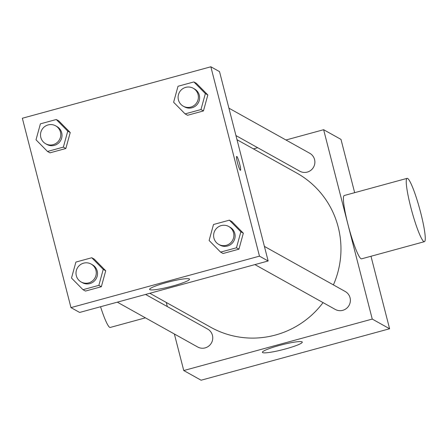 <?xml version="1.0" encoding="UTF-8"?>
<svg xmlns="http://www.w3.org/2000/svg" width="447" height="447" viewBox="0 0 447 447"><rect width="100%" height="100%" fill="white"/><g stroke="black" fill="none" stroke-linecap="round" stroke-linejoin="round"><path stroke-width="0.67" d="M285.963 139.995L323.634 129.714L340.983 139.391L354.661 192.674M370.988 256.26L389.6 328.757L201.1 380.218L183.751 370.535L174.369 333.998M253.432 148.873L257.69 147.711M333.406 284.901A88.288 86.958 -60.8 0 0 338.2 227.054A88.288 86.958 -60.8 0 0 296.713 173.023L237.011 139.71M149.84 293.282L210.671 327.226A88.288 86.958 -60.8 0 0 323.052 302.613M167.329 306.581L166.267 302.446M323.634 129.714L372.25 319.074L183.751 370.535M117.315 302.161L197.635 346.978A10.259 10.102 -60.8 0 0 212.448 335.345A10.259 10.102 -60.8 0 0 207.631 329.065L145.582 294.444M235.949 135.581L299.747 171.179A10.259 10.102 -60.8 0 0 314.565 159.545A10.259 10.102 -60.8 0 0 309.743 153.265L228.909 108.163M264.4 246.398L345.235 291.5A10.259 10.102 119.2 0 1 349.062 305.379A10.259 10.102 119.2 0 1 335.239 309.413L254.924 264.596M372.25 319.074L389.6 328.757M302.038 341.849A20.579 2.47 -14.4 0 1 302.273 342.106A20.579 2.47 -14.4 0 1 282.951 349.621A20.579 2.47 -14.4 0 1 262.406 352.342A20.579 2.47 -14.4 0 1 280.47 345.157A20.579 2.47 -14.4 0 1 302.038 341.849M424.399 241.682L361.562 258.835A32.821 4.084 -105.3 0 1 347.962 224.405A32.821 4.084 -105.3 0 1 344.274 195.507L407.111 178.353A32.821 4.084 -105.3 0 1 419.694 208.939A32.821 4.084 -105.3 0 1 424.399 241.682A32.821 4.084 -105.3 0 1 410.793 207.252A32.821 4.084 -105.3 0 1 407.111 178.353M100.553 306.737A32.821 4.084 74.7 0 0 110.225 327.45L145.415 317.839M219.527 71.626L268.15 260.987L79.644 312.447L70.972 307.609L22.35 118.243L210.85 66.782L219.527 71.626M94.244 259.12L105.727 270.765L101.335 286.739L85.466 291.07L101.335 286.739L105.727 270.765L94.244 259.12L91.764 257.74L103.246 269.379L98.854 285.354L82.986 289.684L71.503 278.045L75.895 262.071L91.764 257.74M196.356 83.321L207.838 94.96L203.446 110.934L187.578 115.27L203.446 110.934L207.838 94.96L196.356 83.321L193.881 81.935L205.363 93.579L200.971 109.554L185.097 113.884L173.62 102.246L178.007 86.271L193.881 81.935M210.85 66.782L259.472 256.148L70.972 307.609M58.753 120.886L70.235 132.53L65.843 148.505L49.969 152.835L65.843 148.505L70.235 132.53L58.753 120.886L56.272 119.505L67.754 131.144L63.362 147.119L47.494 151.455L36.011 139.81L40.403 123.836L56.272 119.505M231.853 221.556L243.33 233.194L238.944 249.169L223.07 253.505L238.944 249.169L243.33 233.194L231.853 221.556L229.372 220.17L240.855 231.814L236.463 247.789L220.589 252.119L209.112 240.48L213.504 224.506L229.372 220.17M259.472 256.148L268.15 260.987M189.26 278.917A20.579 2.47 -14.4 0 1 189.494 279.179A20.579 2.47 -14.4 0 1 170.173 286.689A20.579 2.47 -14.4 0 1 149.628 289.416A20.579 2.47 -14.4 0 1 167.692 282.23A20.579 2.47 -14.4 0 1 189.26 278.917M237.486 162.764A7.18 0.894 -105.3 0 1 236.681 156.439A7.18 0.894 -105.3 0 1 239.43 163.133A7.18 0.894 -105.3 0 1 240.464 170.296A7.18 0.894 -105.3 0 1 237.486 162.764M236.675 156.439A7.18 0.894 -105.3 0 1 239.424 163.133A7.18 0.894 -105.3 0 1 240.458 170.296M218.745 244.414L219.985 245.101A10.259 10.102 -60.8 0 0 234.798 233.468A10.259 10.102 -60.8 0 0 229.982 227.188L228.741 226.5A10.259 10.102 -60.8 0 0 214.923 230.535A10.259 10.102 -60.8 0 0 229.909 243.486A10.259 10.102 -60.8 0 0 228.741 226.5M240.855 231.814L243.33 233.194M236.463 247.789L238.944 249.169M220.589 252.119L223.07 253.505M81.136 281.979L82.377 282.672A10.259 10.102 -60.8 0 0 97.195 271.033A10.259 10.102 -60.8 0 0 92.373 264.758L91.132 264.065A10.259 10.102 -60.8 0 0 77.314 268.099A10.259 10.102 -60.8 0 0 92.305 281.051A10.259 10.102 -60.8 0 0 91.132 264.065M103.246 269.379L105.727 270.765M98.854 285.354L101.335 286.739M82.986 289.684L85.466 291.07M183.253 106.179L184.494 106.867A10.259 10.102 -60.8 0 0 199.306 95.233A10.259 10.102 -60.8 0 0 194.49 88.953L193.249 88.266A10.259 10.102 -60.8 0 0 179.426 92.3A10.259 10.102 -60.8 0 0 194.417 105.252A10.259 10.102 -60.8 0 0 193.249 88.266M205.363 93.579L207.838 94.96M200.971 109.554L203.446 110.934M185.097 113.884L187.578 115.27M45.644 143.744L46.885 144.437A10.259 10.102 -60.8 0 0 61.703 132.798A10.259 10.102 -60.8 0 0 56.881 126.523L55.64 125.83A10.259 10.102 -60.8 0 0 41.822 129.865A10.259 10.102 -60.8 0 0 56.814 142.816A10.259 10.102 -60.8 0 0 55.64 125.83M67.754 131.144L70.235 132.53M63.362 147.119L65.843 148.505M47.494 151.455L49.969 152.835"/></g></svg>
